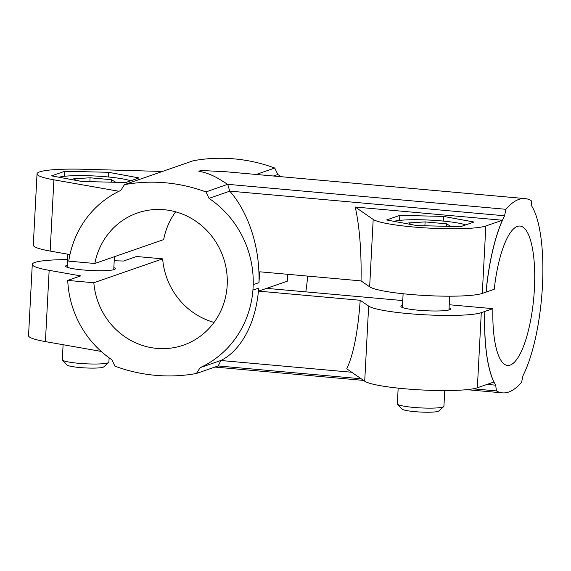 <?xml version="1.0" encoding="UTF-8"?>
<svg xmlns="http://www.w3.org/2000/svg" width="571" height="571" viewBox="0 0 571 571"><rect width="100%" height="100%" fill="white"/><g stroke="black" fill="none" stroke-linecap="round" stroke-linejoin="round"><path stroke-width="0.86" d="M49.156 270.34L45.416 341.601A58.306 7.173 3 0 1 28.55 335.634L32.283 264.366A58.306 7.173 -177 0 0 49.156 270.34L80.725 275.9L67.735 280.411A97.134 92.274 -109.2 0 0 111.88 359.744L114.964 366.175A167.139 158.781 -109.2 0 0 196.417 373.484L200.143 367.667A97.134 92.274 -109.2 0 0 252.939 290.097L253.224 284.651A97.134 92.274 -109.2 0 0 209.015 198.365L205.931 191.942L227.608 184.319C218.022 178.288 211.577 173.734 198.836 171.214L200.963 170.472L226.359 171.785L525.092 198.601A167.139 47.985 95.1 0 0 505.942 209.3L504.571 215.781A97.177 27.893 95.1 0 0 486.099 292.116L486.021 292.109A97.177 27.893 -84.9 0 1 502.387 220.235L355.241 207.03L373.184 219.414A58.228 7.166 3 0 0 427.108 228A58.228 7.166 3 0 0 485.835 225.988L502.387 220.235M256.236 174.469L274.744 168.038A167.139 158.781 -109.2 0 0 193.284 160.729L124.478 184.633L120.752 190.443A97.134 92.274 -109.2 0 0 68.741 261.147L94.843 263.495L163.656 239.592A69.969 66.464 70.8 0 1 175.647 211.82M205.931 191.942A167.139 158.781 -109.2 0 0 124.478 184.633M196.417 373.484L218.222 365.911L220.877 360.465C237.907 352.336 255.715 327.768 258.684 288.098A97.177 27.893 95.1 0 0 258.57 291.139L287.263 281.21L287.62 274.301M449.249 304.743L492.909 308.661L484.858 311.452A97.177 27.893 95.1 0 0 495.692 385.168L496.427 390.921A167.139 47.985 95.1 0 0 502.473 392.869A167.139 47.985 95.1 0 0 521.616 382.17L522.986 375.689A97.177 27.893 95.1 0 0 542.45 285.778A97.177 27.893 95.1 0 0 531.865 206.302L531.137 200.549A167.139 47.985 95.1 0 0 525.092 198.601M496.427 390.921L473.066 388.822M361.2 378.78L218.143 365.94M360.208 300.267L368.645 306.092A58.228 7.166 3 0 0 422.569 314.671A58.228 7.166 3 0 0 481.289 312.658L484.786 311.445A97.177 27.893 -84.9 0 0 493.908 382.028L477.356 387.78A58.228 7.166 3 0 1 418.629 389.793A58.228 7.166 3 0 1 364.712 381.207L346.761 368.823C353.456 354.677 357.938 331.822 360.208 300.267L258.57 291.139M399.814 215.374L386.574 219.971L417.037 225.602L460.747 226.63L473.987 222.033L443.524 216.402L399.814 215.374L399.557 220.399M443.274 221.084L443.524 216.402M355.241 207.03C359.609 226.894 361.543 251.511 361.05 280.889L259.805 271.803A97.177 27.893 95.1 0 0 258.97 282.652C260.155 242.482 245.559 208.829 229.749 191.164L227.736 184.369M253.224 284.651L258.97 282.652M252.939 290.097L258.684 288.098M287.548 274.294L287.184 281.203M200.143 367.667L220.877 360.465M495.692 385.168L487.084 384.397M351.729 372.249L220.87 360.501M504.571 215.781L229.749 191.114M89.875 181.678L90.082 177.788L73.645 178.823L76.386 180.45M111.359 182.185L111.495 179.715L90.082 177.788M115.827 182.285L111.495 179.715M109.125 357.824L108.897 362.142A23.325 2.869 -177 0 1 108.704 362.485L103.729 366.896A18.55 2.284 -177 0 1 85.243 367.924A18.55 2.284 -177 0 1 66.964 364.969L62.482 360.065A23.325 2.869 -177 0 1 62.318 359.701L63.103 344.72M108.704 362.485A23.325 2.869 -177 0 1 85.457 363.784A23.325 2.869 -177 0 1 62.482 360.065M59.006 177.238A38.478 4.732 -177 0 1 106.406 176.803A38.478 4.732 -177 0 1 130.666 180.8M307.669 276.1A69.969 20.085 -84.9 0 1 305.799 291.867M402.755 300.567L266.686 288.355L287.263 281.21M113.857 267.571A24.874 3.062 -177 0 1 115.349 268.72A24.874 3.062 -177 0 1 90.346 270.476A24.874 3.062 -177 0 1 65.665 266.115A24.874 3.062 -177 0 1 67.278 265.13M402.505 305.392A24.874 3.062 3 0 0 400.892 306.37A24.874 3.062 3 0 0 418.4 310.224A24.874 3.062 3 0 0 450.583 308.975A24.874 3.062 3 0 0 449.084 307.833M32.283 264.366A58.306 7.173 -177 0 1 67.564 259.634M67.735 280.411L93.837 282.752L162.649 258.856L136.54 256.507L123.55 261.026L114.214 260.761M492.909 308.661A69.969 20.085 95.1 0 0 507.526 365.419A69.969 20.085 95.1 0 0 533.785 297.534A69.969 20.085 95.1 0 0 520.031 226.052A69.969 20.085 95.1 0 0 494.236 289.29L486.099 292.116M486.021 292.109L482.302 293.401A58.228 7.166 -177 0 1 423.575 295.414A58.228 7.166 -177 0 1 369.658 286.828L361.05 280.889M45.416 341.601L101.188 351.422M162.428 171.45L84.258 169.266A58.306 7.173 3 0 0 37.029 173.841L33.296 245.102A58.306 7.173 3 0 0 50.162 251.076L69.962 254.566M37.029 173.841A58.306 7.173 3 0 0 53.895 179.815L118.996 191.278M93.837 282.752A69.969 66.464 -109.2 0 0 183.405 345.148A69.969 66.464 -109.2 0 0 223.232 257.25A69.969 66.464 -109.2 0 0 137.49 212.962A69.969 66.464 -109.2 0 0 94.843 263.495M209.015 198.365L229.749 191.164M273.388 176.011L277.82 174.469L274.744 168.038M280.996 176.696A97.134 92.274 -109.2 0 0 277.82 174.469M214.054 322.394A69.969 66.464 70.8 0 1 162.649 258.856M64.787 171.264L51.547 175.861L82.01 181.492L125.72 182.52L138.96 177.924L108.497 172.292L64.787 171.264L64.53 176.289M108.254 176.974L108.497 172.292M505.942 209.3L227.608 184.319M444.745 390.571L443.924 406.252A23.325 2.869 -177 0 1 443.724 406.595L438.756 411.006A18.55 2.284 -177 0 1 420.27 412.034A18.55 2.284 -177 0 1 401.991 409.079L397.509 404.175A23.325 2.869 -177 0 1 397.345 403.811L398.165 388.13M443.724 406.595A23.325 2.869 -177 0 1 420.484 407.894A23.325 2.869 -177 0 1 397.509 404.175M394.033 221.348A38.478 4.732 -177 0 1 441.433 220.913A38.478 4.732 -177 0 1 465.693 224.91M450.854 226.394L446.515 223.825L425.11 221.898L408.665 222.933L411.413 224.56M424.903 225.788L425.11 221.898M446.386 226.294L446.515 223.825M368.645 306.092L364.712 381.207M481.289 312.658L477.356 387.78M53.895 179.815L50.162 251.076M373.184 219.414L369.658 286.828M485.835 225.988L482.302 293.401M214.924 367.06L363.534 380.4M466.757 389.665L502.473 392.869M113.743 269.698L114.428 256.693M67.164 267.257L67.849 254.195M448.97 309.96L449.691 296.192M402.391 307.519L403.112 293.751"/></g></svg>
